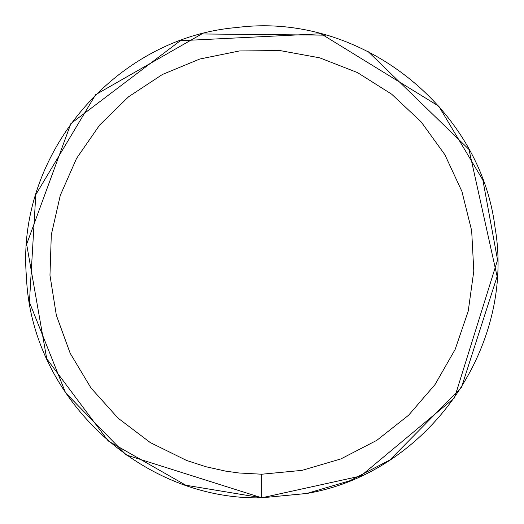 <?xml version="1.0" encoding="UTF-8"?>
<svg xmlns="http://www.w3.org/2000/svg" width="524" height="524" viewBox="0 0 524 524"><rect width="100%" height="100%" fill="white"/><g stroke="black" fill="none" stroke-linecap="round" stroke-linejoin="round"><path stroke-width="0.79" d="M261.771 474.22L302.06 470.362L340.882 458.926L376.828 440.324L408.589 415.237L435.012 384.577L455.133 349.462L468.22 311.164L473.801 271.072L471.666 230.658L461.899 191.378L444.85 154.672L421.145 121.869L391.644 94.163L357.42 72.554L319.719 57.843L279.908 50.553L239.435 50.959L199.775 59.035L162.375 74.5L128.583 96.776L99.639 125.072L76.589 158.34L60.28 195.38L51.3 234.844L49.97 275.297L56.343 315.265L70.19 353.294L91.006 388.002L118.031 418.132L150.29 442.577L186.596 460.458L205.867 466.72L225.641 471.122L238.977 472.989L261.771 474.22L261.771 497.8L306.54 493.51C427.198 473.179 515.963 347.726 494.99 227.174C479.833 105.756 358.292 11.705 236.953 27.51C114.992 37.459 15.831 154.868 26.436 276.77C31.093 397.389 141.441 500.702 261.771 497.8L360.735 476.028L454.524 397.827L497.564 260.015L482.886 180.073L438.876 106.32M438.745 106.169L320.963 33.752L180.315 40.715L70.871 123.592L26.645 244.217L46.728 358.737L108.232 440.966L185.784 485.224L261.771 497.8L306.809 493.457M306.848 493.451L349.672 480.803M350.052 480.652L389.614 460.138M389.941 459.928L461.467 387.4L497.125 276.482L468.954 149.412L368.051 51.509M326.157 35.16L201.773 33.962L95.584 94.72L35.789 194.659L29.429 302.237L65.579 392.804L126.251 454.963L261.771 497.8L306.54 493.51"/></g></svg>
